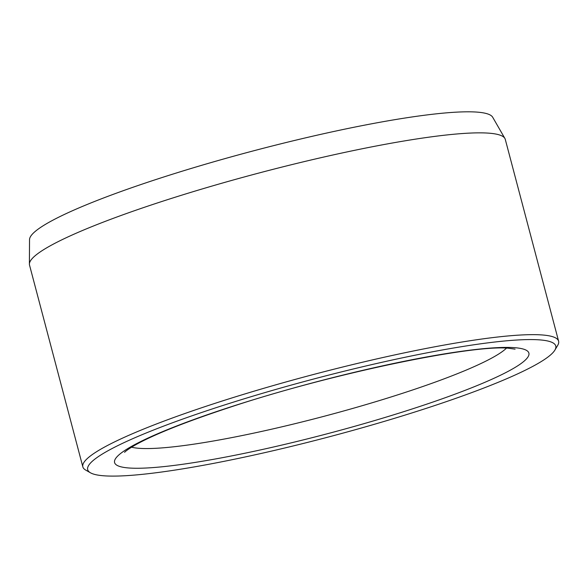 <?xml version="1.0" encoding="UTF-8"?>
<svg xmlns="http://www.w3.org/2000/svg" width="588" height="588" viewBox="0 0 588 588"><rect width="100%" height="100%" fill="white"/><g stroke="black" fill="none" stroke-linecap="round" stroke-linejoin="round"><path stroke-width="0.88" d="M554.896 350.088L557.718 345.332A246.041 30.414 165.2 0 0 558.6 341.18L505.283 139.393A246.041 30.414 165.2 0 0 504.894 138.445L492.7 117.255A239.661 29.62 165.2 0 0 172.387 174.246A239.661 29.62 165.2 0 0 29.532 239.625L29.4 264.078A246.041 30.414 165.2 0 0 29.525 265.092L82.842 466.879A246.041 30.414 165.2 0 0 85.664 470.055L90.456 472.796A242.072 29.922 165.2 0 0 329.368 436.766A242.072 29.922 165.2 0 0 554.896 350.088A242.072 29.922 165.2 0 0 231.848 402.633A242.072 29.922 165.2 0 0 90.456 472.796M558.6 341.18A246.041 30.414 165.2 0 0 229.371 398.745A246.041 30.414 165.2 0 0 82.842 466.879M504.894 138.445A246.041 30.414 165.2 0 0 176.055 196.951A246.041 30.414 165.2 0 0 29.4 264.078M513.148 347.581A214.297 26.489 165.2 0 0 157.114 433.981A214.297 26.489 165.2 0 0 294.919 441.955A214.297 26.489 165.2 0 0 513.148 347.581M131.572 447.174A198.421 24.527 165.2 0 0 323.966 416.319A198.421 24.527 165.2 0 0 506.496 348.118M124.619 452.312C124.413 452.642 124.965 451.003 135.071 445.109C153.505 434.745 184.264 422.419 227.358 408.138C327.251 374.556 470.929 344.605 508.201 348.199L515.081 349.147"/></g></svg>
